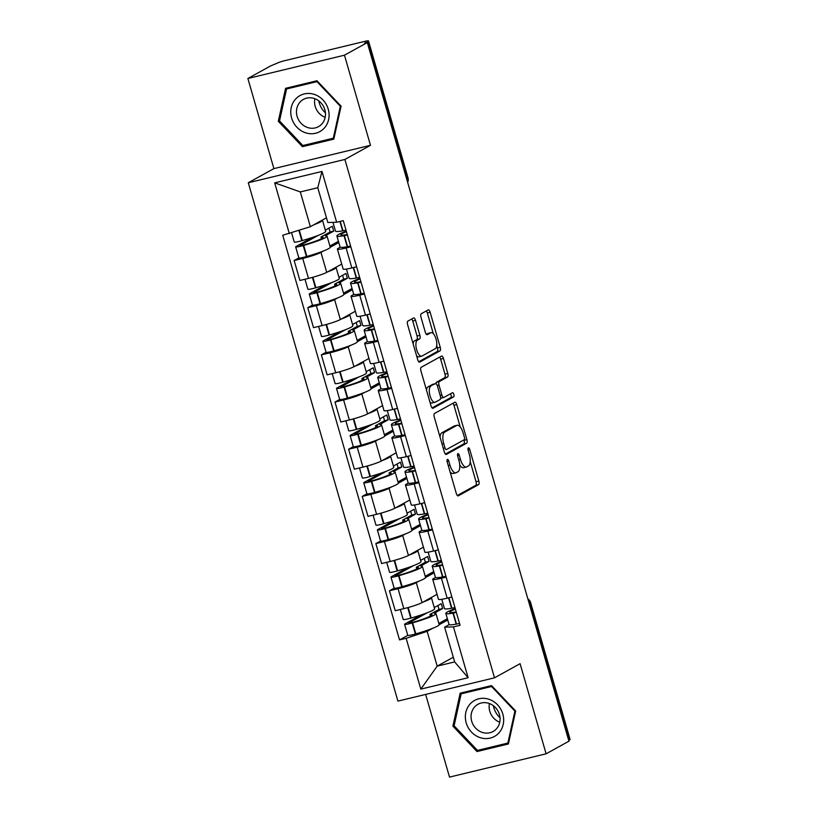 <?xml version="1.0" encoding="UTF-8"?>
<svg xmlns="http://www.w3.org/2000/svg" width="818" height="818" viewBox="0 0 818 818"><rect width="100%" height="100%" fill="white"/><g stroke="black" fill="none" stroke-linecap="round" stroke-linejoin="round"><path stroke-width="1.23" d="M447.405 459.43A2.178 0.869 76.4 0 0 447.211 461.945L456.321 493.489A3.108 1.247 76.4 0 0 458.172 495.882A3.108 1.247 76.4 0 0 458.305 495.831L478.571 484.634A3.108 1.247 76.4 0 0 478.847 481.045L469.736 449.501A2.178 0.869 76.4 0 0 468.438 447.824A2.178 0.869 76.4 0 0 468.346 447.865A2.178 0.869 76.4 0 0 468.162 450.37L469.338 454.46A9.939 3.998 76.4 0 1 468.479 465.943L466.792 466.884A9.939 3.998 76.4 0 1 466.372 467.037A9.939 3.998 76.4 0 1 460.442 459.368L459.266 455.289A2.178 0.869 76.4 0 0 457.968 453.612A2.178 0.869 76.4 0 0 457.875 453.642A2.178 0.869 76.4 0 0 457.691 456.158L458.867 460.248A9.939 3.998 76.4 0 1 458.008 471.73L456.311 472.671A9.939 3.998 76.4 0 1 455.902 472.824A9.939 3.998 76.4 0 1 449.972 465.156L448.796 461.076A2.178 0.869 76.4 0 0 447.497 459.399A2.178 0.869 76.4 0 0 447.405 459.43M415.544 320.339A3.108 1.247 76.4 0 0 413.693 317.946A3.108 1.247 76.4 0 0 413.56 317.998L407.875 321.137A3.108 1.247 76.4 0 0 407.609 324.726L417.722 359.756A3.108 1.247 76.4 0 0 419.573 362.149A3.108 1.247 76.4 0 0 419.706 362.098L439.972 350.902A3.108 1.247 76.4 0 0 440.248 347.313L430.135 312.282A3.108 1.247 76.4 0 0 428.274 309.889A3.108 1.247 76.4 0 0 428.151 309.94L421.28 313.734A3.108 1.247 76.4 0 0 421.014 317.323L425.34 332.312A3.108 1.247 76.4 0 0 427.19 334.715A3.108 1.247 76.4 0 0 427.323 334.664L430.728 332.783A8.303 3.344 76.4 0 1 431.076 332.64A8.303 3.344 76.4 0 1 436.158 339.49A8.303 3.344 76.4 0 1 435.309 348.662L421.965 356.034A8.303 3.344 76.4 0 1 421.618 356.167A8.303 3.344 76.4 0 1 416.536 349.317A8.303 3.344 76.4 0 1 417.384 340.155L419.603 338.918A3.108 1.247 76.4 0 0 419.879 335.329L415.544 320.339L412.732 321.024A3.108 1.247 76.4 0 0 411.72 319.01M344.889 159.449L370.482 145.318L344.47 55.195L367.302 42.587L568.939 741.19L546.107 753.807L520.095 663.684L494.512 677.815L344.889 159.449L248.294 182.751L397.916 701.108L494.512 677.815M434.522 413.458A3.108 1.247 76.4 0 0 434.256 417.047L444.368 452.078A3.108 1.247 76.4 0 0 446.219 454.471A3.108 1.247 76.4 0 0 446.352 454.419L466.618 443.223A3.108 1.247 76.4 0 0 466.894 439.634L456.781 404.603A3.108 1.247 76.4 0 0 454.92 402.211A3.108 1.247 76.4 0 0 454.798 402.262L434.522 413.458M431.045 405.912L420.933 370.891A3.108 1.247 76.4 0 1 421.198 367.292L441.475 356.096A3.108 1.247 76.4 0 1 441.597 356.045A3.108 1.247 76.4 0 1 443.458 358.448L447.783 373.437A3.108 1.247 76.4 0 1 447.518 377.026L439.297 381.566A3.108 1.247 76.4 0 0 439.021 385.155L441.894 395.104A3.108 1.247 76.4 0 0 443.745 397.497A3.108 1.247 76.4 0 0 443.877 397.446L452.436 392.722A2.178 0.869 76.4 0 1 452.528 392.681A2.178 0.869 76.4 0 1 453.857 394.481A2.178 0.869 76.4 0 1 453.632 396.873L433.029 408.264A3.108 1.247 76.4 0 1 432.896 408.315A3.108 1.247 76.4 0 1 431.045 405.912M344.47 55.195L247.874 78.487L270.707 65.88L277.077 63.231A6.329 0.634 -16.1 0 1 285.001 60.604L364.705 41.391A6.329 0.634 -16.1 0 1 368.489 40.9L408.029 177.905A6.329 0.634 163.9 0 1 407.579 178.293L368.039 41.299A6.329 0.634 -16.1 0 0 368.489 40.9M425.646 694.421L449.511 777.1L546.107 753.807M247.874 78.487L273.887 168.61L248.294 182.751M367.302 42.587L364.48 43.262L368.039 41.299M529.185 603.439L530.136 602.907A6.329 0.634 163.9 0 0 530.585 602.508L570.126 739.513A6.329 0.634 163.9 0 1 569.686 739.901L530.136 602.907A6.329 5.757 -118.9 0 0 528.091 599.655M568.725 740.433L569.686 739.901M446.158 577.089L441.423 578.234A14.55 1.462 163.9 0 1 432.722 579.349L438.479 599.318A14.55 1.462 -16.1 0 0 447.19 598.193L451.925 597.048M419.061 581.117L416.29 582.651A14.55 1.462 163.9 0 1 398.059 588.694L403.816 608.653A14.55 1.462 -16.1 0 0 422.047 602.61L437.047 594.328M403.816 608.653L395.227 610.729L389.47 590.76L394.164 588.173A7.986 0.808 163.9 0 0 401.75 586.823L402.19 586.7A24.049 2.413 163.9 0 0 423.867 578.95A24.049 2.413 163.9 0 0 425.564 577.447L422.374 566.404A24.049 2.413 -16.1 0 0 420.616 566.015L429.051 561.352L427.661 556.516L420.646 560.391M432.722 579.349A14.55 1.462 163.9 0 1 433.744 578.438L435.554 577.447M398.059 588.694L389.47 590.76M434.113 572.805L425.575 577.528M432.538 529.911L427.804 531.056A14.55 1.462 163.9 0 1 419.102 532.17L424.869 552.14A14.55 1.462 -16.1 0 0 433.571 551.015L438.305 549.87M394.143 520.504L377.926 529.461A7.986 0.808 -16.1 0 0 377.364 529.962A7.986 0.808 -16.1 0 0 384.951 528.612L385.38 528.489A24.049 2.413 -16.1 0 0 407.057 520.729A24.049 2.413 -16.1 0 0 408.755 519.226L411.945 530.269A24.049 2.413 163.9 0 1 410.247 531.772A24.049 2.413 163.9 0 1 388.57 539.522L388.131 539.645A7.986 0.808 163.9 0 1 380.544 541.005L375.851 543.581L381.607 563.541L390.196 561.475A14.55 1.462 -16.1 0 0 408.438 555.432L423.427 547.15M419.102 532.17A14.55 1.462 163.9 0 1 420.135 531.26L421.935 530.269M405.442 533.939L402.671 535.473A14.55 1.462 163.9 0 1 384.44 541.516L375.851 543.581M420.493 525.626L411.955 530.35M418.928 482.732L414.194 483.878A14.55 1.462 163.9 0 1 405.483 484.992L411.249 504.951A14.55 1.462 -16.1 0 0 419.951 503.837L424.685 502.692M380.523 473.325L364.307 482.283A7.986 0.808 -16.1 0 0 363.744 482.784A7.986 0.808 -16.1 0 0 371.331 481.434L371.761 481.311A24.049 2.413 -16.1 0 0 393.448 473.55A24.049 2.413 -16.1 0 0 395.145 472.047L398.325 483.09A24.049 2.413 163.9 0 1 396.628 484.593A24.049 2.413 163.9 0 1 374.951 492.344L374.511 492.467A7.986 0.808 163.9 0 1 366.934 493.827L362.231 496.403L367.998 516.362L376.587 514.297A14.55 1.462 -16.1 0 0 394.818 508.254L409.808 499.972M405.483 484.992A14.55 1.462 163.9 0 1 406.515 484.082L408.315 483.09M391.822 486.761L389.051 488.295A14.55 1.462 163.9 0 1 370.82 494.338L362.231 496.403M406.883 478.448L398.335 483.162M405.309 435.554L400.575 436.7A14.55 1.462 163.9 0 1 391.873 437.814L397.63 457.773A14.55 1.462 -16.1 0 0 406.331 456.659L411.065 455.514M366.904 426.147L350.687 435.104A7.986 0.808 -16.1 0 0 350.124 435.605A7.986 0.808 -16.1 0 0 357.711 434.256L358.151 434.133A24.049 2.413 -16.1 0 0 379.828 426.372A24.049 2.413 -16.1 0 0 381.525 424.869L384.716 435.912A24.049 2.413 163.9 0 1 383.008 437.415A24.049 2.413 163.9 0 1 361.331 445.166L360.902 445.289A7.986 0.808 163.9 0 1 353.315 446.648L348.611 449.225L354.378 469.184L362.967 467.119A14.55 1.462 -16.1 0 0 381.198 461.076L396.188 452.794M391.873 437.814A14.55 1.462 163.9 0 1 392.896 436.904L394.705 435.912M378.202 439.583L375.442 441.117A14.55 1.462 163.9 0 1 357.2 447.16L348.611 449.225M393.264 431.27L384.716 435.984M391.689 388.376L386.955 389.521A14.55 1.462 163.9 0 1 378.253 390.636L384.01 410.595A14.55 1.462 -16.1 0 0 392.722 409.481L397.456 408.335M339.695 399.46L335.002 402.047L340.758 422.006L349.347 419.941A14.55 1.462 -16.1 0 0 367.579 413.898L382.579 405.616M378.253 390.636A14.55 1.462 163.9 0 1 379.276 389.726L381.086 388.734M364.593 392.405L361.822 393.939A14.55 1.462 163.9 0 1 343.591 399.982L335.002 402.047M379.644 384.092L371.106 388.806M378.069 341.198L373.335 342.343A14.55 1.462 163.9 0 1 364.634 343.458L370.39 363.417A14.55 1.462 -16.1 0 0 379.102 362.302L383.836 361.157M326.075 352.272L321.382 354.869L327.139 374.828L335.728 372.763A14.55 1.462 -16.1 0 0 353.959 366.72L368.959 358.437M364.634 343.458A14.55 1.462 163.9 0 1 365.666 342.548L367.466 341.546M350.973 345.227L348.202 346.76A14.55 1.462 163.9 0 1 329.971 352.803L321.382 354.869M366.024 336.914L357.486 341.627M364.46 294.02L359.726 295.165A14.55 1.462 163.9 0 1 351.014 296.28L356.781 316.239A14.55 1.462 -16.1 0 0 365.482 315.124L370.217 313.979M326.055 284.613L309.838 293.57A7.986 0.808 -16.1 0 0 309.276 294.071A7.986 0.808 -16.1 0 0 316.863 292.721L317.292 292.588A24.049 2.413 -16.1 0 0 338.969 284.838A24.049 2.413 -16.1 0 0 340.677 283.335L343.857 294.368A24.049 2.413 163.9 0 1 342.159 295.881A24.049 2.413 163.9 0 1 320.482 303.631L320.042 303.754A7.986 0.808 163.9 0 1 312.466 305.114L307.762 307.691L313.519 327.65L322.108 325.584A14.55 1.462 -16.1 0 0 340.349 319.541L355.339 311.259M351.014 296.28A14.55 1.462 163.9 0 1 352.047 295.37L353.846 294.368M337.353 298.049L334.582 299.582A14.55 1.462 163.9 0 1 316.351 305.615L307.762 307.691M352.415 289.736L343.867 294.449M350.84 246.842L346.106 247.977A14.55 1.462 163.9 0 1 337.394 249.101L343.161 269.061A14.55 1.462 -16.1 0 0 351.863 267.946L356.597 266.801M312.435 237.435L296.218 246.392A7.986 0.808 -16.1 0 0 295.656 246.893A7.986 0.808 -16.1 0 0 303.243 245.533L303.683 245.41A24.049 2.413 -16.1 0 0 325.359 237.66A24.049 2.413 -16.1 0 0 327.057 236.157L330.237 247.189A24.049 2.413 163.9 0 1 328.539 248.703A24.049 2.413 163.9 0 1 306.862 256.453L306.423 256.576A7.986 0.808 163.9 0 1 298.846 257.926L294.143 260.513L299.909 280.472L308.498 278.406A14.55 1.462 -16.1 0 0 326.73 272.363L341.719 264.081M337.394 249.101A14.55 1.462 163.9 0 1 338.427 248.191L340.237 247.189M323.734 250.87L320.963 252.404A14.55 1.462 163.9 0 1 302.732 258.437L294.143 260.513M338.795 242.557L330.247 247.271M432.681 628.306L427.149 631.353L437.19 666.128L454.655 661.926L444.614 627.14L449.174 624.625M447.732 619.983L439.194 624.707M453.295 657.232L437.19 666.128L420.81 689.124L406.147 638.316L427.149 631.353M444.614 627.14L453.458 626.905L468.121 677.713L420.81 689.124M289.347 233.662L274.684 182.854L321.995 171.443L336.658 222.251L327.814 222.496L317.783 187.711L300.318 191.923L310.359 226.709L282.731 235.257L399.532 639.911L406.147 638.316M453.458 626.905L460.074 625.31L343.284 220.656L336.658 222.251M460.166 693.173L452.896 726.149L477.017 751.548L508.397 743.971L515.657 711.006L491.546 685.607L460.166 693.173M370.482 145.318L273.887 168.61M285.584 88.324L278.314 121.289L302.435 146.688L333.816 139.121L341.075 106.156L316.965 80.747L285.584 88.324M310.359 226.709L326.464 217.803M407.783 635.351L399.532 639.911M468.121 677.713L454.655 661.926M317.783 187.711L321.995 171.443M300.318 191.923L274.684 182.854M454.184 725.433L452.896 726.149M480.36 749.697L477.017 751.548M279.603 120.583L278.314 121.289M305.779 144.837L302.435 146.688M450.084 471.894A9.939 3.998 76.4 0 0 453.09 473.51L455.902 472.824M459.736 464.951A9.939 3.998 76.4 0 0 463.561 467.722L466.372 467.037M457.334 495.493L475.759 485.319A3.108 1.247 76.4 0 0 476.025 481.72L470.227 461.649M460.197 426.873L453.959 405.288A3.108 1.247 76.4 0 0 452.947 403.274M445.381 454.082L463.806 443.908A3.108 1.247 76.4 0 0 464.072 440.309L463.949 439.879M445.002 447.937A2.178 0.869 76.4 0 0 446.301 449.614A2.178 0.869 76.4 0 0 446.393 449.583L464.184 439.757A2.178 0.869 76.4 0 0 464.368 437.241L463.131 432.937A9.939 3.998 76.4 0 0 457.19 425.268A9.939 3.998 76.4 0 0 456.781 425.421L444.624 432.149A9.939 3.998 76.4 0 0 443.755 443.632L445.002 447.937L443.295 448.356M457.19 425.268L454.379 425.943A9.939 3.998 76.4 0 0 453.97 426.106L456.781 425.421M440.053 437.129A9.939 3.998 76.4 0 1 441.802 432.824L453.97 426.106M435.922 383.662A3.108 1.247 76.4 0 1 436.475 382.251L444.695 377.701A3.108 1.247 76.4 0 0 444.972 374.112L440.636 359.122A3.108 1.247 76.4 0 0 439.624 357.118M432.057 407.916L450.82 397.558A2.178 0.869 76.4 0 0 451.188 395.973A2.178 0.869 76.4 0 0 450.442 393.816M430.759 386.28A8.303 3.344 76.4 0 0 429.92 395.442A8.303 3.344 76.4 0 0 435.002 402.292A8.303 3.344 76.4 0 0 435.35 402.159L440.043 399.562A3.108 1.247 76.4 0 0 440.319 395.973L437.446 386.024A3.108 1.247 76.4 0 0 435.595 383.632A3.108 1.247 76.4 0 0 435.462 383.683L427.947 386.955A8.303 3.344 76.4 0 0 426.505 390.206M429.869 401.853A8.303 3.344 76.4 0 0 432.18 402.977L435.002 402.292M432.916 384.296A3.108 1.247 76.4 0 0 432.773 384.317A3.108 1.247 76.4 0 0 432.65 384.358L435.462 383.683M427.947 386.955L432.65 384.358M413.141 343.908A8.303 3.344 76.4 0 1 414.562 340.83L416.791 339.603A3.108 1.247 76.4 0 0 417.057 336.014L412.732 321.024M416.587 355.83A8.303 3.344 76.4 0 0 418.806 356.842L421.618 356.167M431.076 332.64L428.254 333.325A8.303 3.344 76.4 0 0 427.906 333.458L430.728 332.783M426.352 334.317L427.906 333.458M433.295 333.662L427.313 312.967A3.108 1.247 76.4 0 0 426.301 310.952M418.734 361.76L437.16 351.587A3.108 1.247 76.4 0 0 437.425 347.987L436.73 345.574M431.26 597.529A24.049 2.413 163.9 0 1 431.413 597.702A24.049 2.413 163.9 0 1 429.716 599.216A24.049 2.413 163.9 0 1 422.814 602.191M431.413 597.702L434.593 608.745A24.049 2.413 163.9 0 1 432.896 610.248A24.049 2.413 163.9 0 1 411.219 618.009L410.779 618.132A7.986 0.808 163.9 0 1 403.202 619.482L400.319 609.492M437.896 605.565L439.01 609.42L429.931 614.43A19.929 2.004 163.9 0 1 432.047 614.727A19.929 2.004 163.9 0 1 430.636 615.974A19.929 2.004 163.9 0 1 412.661 622.396L408.826 622.938L427.272 612.743M421.372 614.87L405.166 623.817A7.986 0.808 -16.1 0 0 404.593 624.318A7.986 0.808 -16.1 0 0 412.18 622.968L412.62 622.846A24.049 2.413 -16.1 0 0 434.297 615.085A24.049 2.413 -16.1 0 0 435.994 613.582A24.049 2.413 -16.1 0 0 434.235 613.193L442.671 608.531L441.27 603.694L434.256 607.57M435.994 613.582L439.184 624.625A24.049 2.413 163.9 0 1 437.487 626.128A24.049 2.413 163.9 0 1 415.8 633.878L415.37 634.011A7.986 0.808 163.9 0 1 407.783 635.361L404.593 624.318M455.258 608.612A24.049 2.413 -16.1 0 0 445.83 613.408A24.049 2.413 -16.1 0 0 452.978 613.111L453.295 613.05A7.986 0.808 -16.1 0 0 456.342 612.375M459.532 623.418A7.986 0.808 163.9 0 1 456.485 624.093L456.168 624.144A24.049 2.413 163.9 0 1 449.021 624.441L445.83 613.408M454.951 607.539A7.986 0.808 163.9 0 1 451.904 608.214L451.587 608.275A24.049 2.413 163.9 0 1 444.44 608.561L441.771 599.308M456.219 611.925L455.708 612.017A19.929 2.004 163.9 0 1 449.788 612.263A19.929 2.004 163.9 0 1 455.401 609.124M429.931 614.43L430.411 616.097M447.374 618.735L438.847 623.449M454.644 607.61L454.961 608.725M439.01 609.42L442.671 608.531M498.581 733.265A20.562 18.712 -118.9 0 0 497.528 704.799A20.562 18.712 -118.9 0 0 470.442 703.633A20.562 18.712 -118.9 0 0 471.495 732.1A20.562 18.712 -118.9 0 0 498.581 733.265M496.209 729.094A15.573 14.172 -118.9 0 0 496.792 709.196A15.573 14.172 -118.9 0 0 478.029 704.247A15.573 14.172 -118.9 0 0 474.91 706.65A15.573 14.172 -118.9 0 0 474.317 726.548A15.573 14.172 -118.9 0 0 493.09 731.496A15.573 14.172 -118.9 0 0 496.209 729.094M454.102 725.781L461.147 693.838L491.546 686.506L514.911 711.118L507.876 743.061L477.467 750.392L454.102 725.781M464.031 692.243L461.147 693.838M492.109 686.2L491.546 686.506M515.473 710.811L514.911 711.118M508.694 742.601L507.876 743.061M500.002 717.713A19.775 17.996 61.1 0 1 493.387 705.719M489.44 703.552A15.573 14.172 -118.9 0 0 499.747 722.202M324 128.406A20.562 18.712 -118.9 0 0 322.946 99.939A20.562 18.712 -118.9 0 0 295.86 98.773A20.562 18.712 -118.9 0 0 296.914 127.25A20.562 18.712 -118.9 0 0 324 128.406M321.627 124.234A15.573 14.172 -118.9 0 0 322.21 104.336A15.573 14.172 -118.9 0 0 303.447 99.387A15.573 14.172 -118.9 0 0 300.329 101.8A15.573 14.172 -118.9 0 0 299.736 121.698A15.573 14.172 -118.9 0 0 318.499 126.647A15.573 14.172 -118.9 0 0 321.627 124.234M279.521 120.921L286.566 88.978L316.965 81.647L340.329 106.258L333.294 138.201L302.885 145.532L279.521 120.921M289.449 87.383L286.566 88.978M317.527 81.34L316.965 81.647M340.891 105.951L340.329 106.258M334.112 137.751L333.294 138.201M325.421 112.853A19.775 17.996 61.1 0 1 318.805 100.87M314.858 98.692A15.573 14.172 -118.9 0 0 325.165 117.352M417.64 550.35A24.049 2.413 163.9 0 1 417.793 550.524A24.049 2.413 163.9 0 1 416.096 552.038A24.049 2.413 163.9 0 1 409.194 555.013M417.793 550.524L420.984 561.567A24.049 2.413 163.9 0 1 419.286 563.07A24.049 2.413 163.9 0 1 397.599 570.831L397.17 570.954A7.986 0.808 163.9 0 1 389.583 572.303L386.699 562.314M424.276 558.387L425.391 562.242L416.311 567.252A19.929 2.004 163.9 0 1 418.427 567.549A19.929 2.004 163.9 0 1 417.016 568.796A19.929 2.004 163.9 0 1 399.051 575.218L395.206 575.76L413.663 565.565M407.753 567.682L391.546 576.639A7.986 0.808 -16.1 0 0 390.984 577.14A7.986 0.808 -16.1 0 0 398.56 575.79L399 575.668A24.049 2.413 -16.1 0 0 420.677 567.907A24.049 2.413 -16.1 0 0 422.374 566.404M441.638 561.434A24.049 2.413 -16.1 0 0 432.221 566.23A24.049 2.413 -16.1 0 0 439.368 565.933L439.685 565.872A7.986 0.808 -16.1 0 0 442.722 565.197M445.912 576.24A7.986 0.808 163.9 0 1 442.865 576.915L442.548 576.966A24.049 2.413 163.9 0 1 435.401 577.263L432.221 566.23M441.331 560.361A7.986 0.808 163.9 0 1 438.284 561.036L437.967 561.087A24.049 2.413 163.9 0 1 430.82 561.383L428.151 552.13M442.599 564.747L442.098 564.839A19.929 2.004 163.9 0 1 436.168 565.085A19.929 2.004 163.9 0 1 441.792 561.946M416.311 567.252L416.791 568.919M433.755 571.557L425.227 576.271M441.025 560.432L441.352 561.547M425.391 562.242L429.051 561.352M404.02 503.172A24.049 2.413 163.9 0 1 404.174 503.346A24.049 2.413 163.9 0 1 402.476 504.859A24.049 2.413 163.9 0 1 395.585 507.835M404.174 503.346L407.364 514.389A24.049 2.413 163.9 0 1 405.667 515.892A24.049 2.413 163.9 0 1 383.99 523.643L383.55 523.776A7.986 0.808 163.9 0 1 375.963 525.125L373.08 515.135M410.667 511.199L411.771 515.064L402.691 520.074A19.929 2.004 163.9 0 1 404.808 520.371A19.929 2.004 163.9 0 1 403.397 521.618A19.929 2.004 163.9 0 1 385.431 528.039L381.587 528.581L400.043 518.387M408.755 519.226A24.049 2.413 -16.1 0 0 407.006 518.837L415.442 514.174L414.041 509.338L407.027 513.213M428.019 514.256A24.049 2.413 -16.1 0 0 418.601 519.041A24.049 2.413 -16.1 0 0 425.749 518.755L426.066 518.694A7.986 0.808 -16.1 0 0 429.113 518.019M432.293 529.062A7.986 0.808 163.9 0 1 429.245 529.737L428.939 529.788A24.049 2.413 163.9 0 1 421.781 530.084L418.601 519.041M427.712 513.183A7.986 0.808 163.9 0 1 424.665 513.857L424.348 513.909A24.049 2.413 163.9 0 1 417.2 514.205L414.532 504.951M428.98 517.569L428.479 517.661A19.929 2.004 163.9 0 1 422.548 517.906A19.929 2.004 163.9 0 1 428.172 514.767M402.691 520.074L403.172 521.741M420.135 524.379L411.607 529.093M427.405 513.254L427.732 514.369M411.771 515.064L415.442 514.174M390.411 455.994A24.049 2.413 163.9 0 1 390.564 456.168A24.049 2.413 163.9 0 1 388.857 457.671A24.049 2.413 163.9 0 1 381.965 460.657M390.564 456.168L393.744 467.211A24.049 2.413 163.9 0 1 392.047 468.714A24.049 2.413 163.9 0 1 370.37 476.465L369.93 476.597A7.986 0.808 163.9 0 1 362.343 477.947L359.47 467.957M397.047 464.021L398.161 467.886L389.071 472.896A19.929 2.004 163.9 0 1 391.188 473.193A19.929 2.004 163.9 0 1 389.787 474.44A19.929 2.004 163.9 0 1 371.812 480.861L367.967 481.403L386.423 471.209M395.145 472.047A24.049 2.413 -16.1 0 0 393.386 471.659L401.822 466.996L400.421 462.16L393.407 466.035M414.409 467.078A24.049 2.413 -16.1 0 0 404.982 471.863A24.049 2.413 -16.1 0 0 412.129 471.577L412.446 471.516A7.986 0.808 -16.1 0 0 415.493 470.841M418.673 481.874A7.986 0.808 163.9 0 1 415.636 482.559L415.319 482.61A24.049 2.413 163.9 0 1 408.172 482.906L404.982 471.863M414.092 466.004A7.986 0.808 163.9 0 1 411.045 466.679L410.738 466.73A24.049 2.413 163.9 0 1 403.581 467.027L400.912 457.773M415.36 470.391L414.859 470.483A19.929 2.004 163.9 0 1 408.928 470.728A19.929 2.004 163.9 0 1 414.552 467.589M389.071 472.896L389.552 474.563M406.515 477.201L397.988 481.914M413.796 466.076L414.113 467.19M398.161 467.886L401.822 466.996M376.791 408.806A24.049 2.413 163.9 0 1 376.945 408.99A24.049 2.413 163.9 0 1 375.247 410.493A24.049 2.413 163.9 0 1 368.345 413.479M376.945 408.99L380.125 420.033A24.049 2.413 163.9 0 1 378.427 421.536A24.049 2.413 163.9 0 1 356.75 429.286L356.311 429.409A7.986 0.808 163.9 0 1 348.734 430.769L345.85 420.779M383.427 416.843L384.542 420.697L375.462 425.718A19.929 2.004 163.9 0 1 377.568 426.004A19.929 2.004 163.9 0 1 376.168 427.262A19.929 2.004 163.9 0 1 358.192 433.683L354.358 434.225L372.803 424.031M381.525 424.869A24.049 2.413 -16.1 0 0 379.767 424.481L388.202 419.818L386.802 414.982L379.787 418.857M400.789 419.9A24.049 2.413 -16.1 0 0 391.362 424.685A24.049 2.413 -16.1 0 0 398.509 424.389L398.826 424.337A7.986 0.808 -16.1 0 0 401.873 423.663M405.063 434.695A7.986 0.808 163.9 0 1 402.016 435.37L401.699 435.432A24.049 2.413 163.9 0 1 394.552 435.728L391.362 424.685M400.472 418.826A7.986 0.808 163.9 0 1 397.436 419.501L397.119 419.552A24.049 2.413 163.9 0 1 389.971 419.849L387.292 410.595M401.74 423.213L401.239 423.305A19.929 2.004 163.9 0 1 395.319 423.55A19.929 2.004 163.9 0 1 400.932 420.411M375.462 425.718L375.932 427.385M392.906 430.023L384.368 434.736M400.176 418.898L400.493 420.002M384.542 420.697L388.202 419.818M363.172 361.628A24.049 2.413 163.9 0 1 363.325 361.812A24.049 2.413 163.9 0 1 361.628 363.315A24.049 2.413 163.9 0 1 354.726 366.3M363.325 361.812L366.515 372.855A24.049 2.413 163.9 0 1 364.808 374.358A24.049 2.413 163.9 0 1 343.131 382.108L342.701 382.231A7.986 0.808 163.9 0 1 335.114 383.591L332.231 373.601M369.808 369.664L370.922 373.519L361.842 378.54A19.929 2.004 163.9 0 1 363.959 378.826A19.929 2.004 163.9 0 1 362.548 380.084A19.929 2.004 163.9 0 1 344.572 386.505L340.738 387.047L359.184 376.853M353.284 378.969L337.077 387.926A7.986 0.808 -16.1 0 0 336.505 388.427A7.986 0.808 -16.1 0 0 344.092 387.078L344.531 386.955A24.049 2.413 -16.1 0 0 366.208 379.194A24.049 2.413 -16.1 0 0 367.906 377.691A24.049 2.413 -16.1 0 0 366.147 377.303L374.583 372.64L373.192 367.803L366.167 371.679M367.906 377.691L371.096 388.724A24.049 2.413 163.9 0 1 369.399 390.237A24.049 2.413 163.9 0 1 347.711 397.988L347.282 398.11A7.986 0.808 163.9 0 1 339.695 399.47L336.505 388.427M387.17 372.722A24.049 2.413 -16.1 0 0 377.742 377.507A24.049 2.413 -16.1 0 0 384.9 377.21L385.206 377.159A7.986 0.808 -16.1 0 0 388.253 376.484M391.444 387.517A7.986 0.808 163.9 0 1 388.397 388.192L388.08 388.253A24.049 2.413 163.9 0 1 380.932 388.55L377.742 377.507M386.863 371.648A7.986 0.808 163.9 0 1 383.816 372.323L383.499 372.374A24.049 2.413 163.9 0 1 376.352 372.671L373.683 363.417M388.131 376.035L387.62 376.127A19.929 2.004 163.9 0 1 381.699 376.372A19.929 2.004 163.9 0 1 387.313 373.233M361.842 378.54L362.323 380.206M379.286 382.844L370.759 387.558M386.556 371.72L386.873 372.824M370.922 373.519L374.583 372.64M349.552 314.449A24.049 2.413 163.9 0 1 349.705 314.633A24.049 2.413 163.9 0 1 348.008 316.137A24.049 2.413 163.9 0 1 341.116 319.112M349.705 314.633L352.895 325.676A24.049 2.413 163.9 0 1 351.198 327.18A24.049 2.413 163.9 0 1 329.521 334.93L329.081 335.053A7.986 0.808 163.9 0 1 321.494 336.413L318.611 326.423M356.198 322.486L357.302 326.341L348.223 331.362A19.929 2.004 163.9 0 1 350.339 331.648A19.929 2.004 163.9 0 1 348.928 332.895A19.929 2.004 163.9 0 1 330.963 339.327L327.118 339.869L345.574 329.674M339.664 331.791L323.458 340.748A7.986 0.808 -16.1 0 0 322.895 341.249A7.986 0.808 -16.1 0 0 330.472 339.899L330.912 339.767A24.049 2.413 -16.1 0 0 352.589 332.016A24.049 2.413 -16.1 0 0 354.286 330.513A24.049 2.413 -16.1 0 0 352.527 330.124L360.963 325.462L359.572 320.625L352.558 324.501M354.286 330.513L357.476 341.546A24.049 2.413 163.9 0 1 355.779 343.059A24.049 2.413 163.9 0 1 334.102 350.81L333.662 350.932A7.986 0.808 163.9 0 1 326.075 352.292L322.895 341.249M373.55 325.544A24.049 2.413 -16.1 0 0 364.133 330.329A24.049 2.413 -16.1 0 0 371.28 330.032L371.597 329.981A7.986 0.808 -16.1 0 0 374.644 329.306M377.824 340.339A7.986 0.808 163.9 0 1 374.777 341.014L374.46 341.075A24.049 2.413 163.9 0 1 367.313 341.372L364.133 330.329M373.243 324.46A7.986 0.808 163.9 0 1 370.196 325.145L369.879 325.196A24.049 2.413 163.9 0 1 362.732 325.492L360.063 316.239M374.511 328.856L374.01 328.948A19.929 2.004 163.9 0 1 368.08 329.194A19.929 2.004 163.9 0 1 373.703 326.055M348.223 331.362L348.703 333.028M365.666 335.666L357.139 340.38M372.936 324.541L373.264 325.646M357.302 326.341L360.963 325.462M335.932 267.271A24.049 2.413 163.9 0 1 336.086 267.455A24.049 2.413 163.9 0 1 334.388 268.958A24.049 2.413 163.9 0 1 327.497 271.934M336.086 267.455L339.276 278.498A24.049 2.413 163.9 0 1 337.578 280.001A24.049 2.413 163.9 0 1 315.901 287.752L315.462 287.875A7.986 0.808 163.9 0 1 307.875 289.235L304.991 279.245M342.578 275.308L343.693 279.163L334.603 284.183A19.929 2.004 163.9 0 1 336.719 284.47A19.929 2.004 163.9 0 1 335.308 285.717A19.929 2.004 163.9 0 1 317.343 292.149L313.499 292.691L331.955 282.496M340.677 283.335A24.049 2.413 -16.1 0 0 338.918 282.946L347.353 278.284L345.953 273.447L338.938 277.322M359.94 278.365A24.049 2.413 -16.1 0 0 350.513 283.151A24.049 2.413 -16.1 0 0 357.66 282.854L357.977 282.803A7.986 0.808 -16.1 0 0 361.024 282.128M364.204 293.161A7.986 0.808 163.9 0 1 361.167 293.836L360.85 293.897A24.049 2.413 163.9 0 1 353.693 294.194L350.513 283.151M359.623 277.282A7.986 0.808 163.9 0 1 356.576 277.956L356.259 278.018A24.049 2.413 163.9 0 1 349.112 278.314L346.443 269.061M360.891 281.678L360.39 281.77A19.929 2.004 163.9 0 1 354.46 282.016A19.929 2.004 163.9 0 1 360.084 278.877M334.603 284.183L335.083 285.84M352.047 288.488L343.519 293.202M359.327 277.363L359.644 278.468M343.693 279.163L347.353 278.284M322.323 220.093A24.049 2.413 163.9 0 1 322.476 220.277A24.049 2.413 163.9 0 1 320.768 221.78A24.049 2.413 163.9 0 1 313.877 224.756M322.476 220.277L325.656 231.31A24.049 2.413 163.9 0 1 323.959 232.823A24.049 2.413 163.9 0 1 302.282 240.574L301.842 240.696A7.986 0.808 163.9 0 1 294.265 242.056L291.617 232.915M328.959 228.13L330.073 231.985L320.983 237.005A19.929 2.004 163.9 0 1 323.1 237.292A19.929 2.004 163.9 0 1 321.699 238.539A19.929 2.004 163.9 0 1 303.723 244.971L299.879 245.512L318.335 235.318M327.057 236.157A24.049 2.413 -16.1 0 0 325.298 235.768L333.734 231.105L332.333 226.269L325.319 230.144M346.321 231.187A24.049 2.413 -16.1 0 0 336.893 235.973A24.049 2.413 -16.1 0 0 344.041 235.676L344.358 235.625A7.986 0.808 -16.1 0 0 347.405 234.95M350.595 245.983A7.986 0.808 163.9 0 1 347.548 246.658L347.231 246.719A24.049 2.413 163.9 0 1 340.084 247.016L336.893 235.973M346.004 230.103A7.986 0.808 163.9 0 1 342.967 230.778L342.65 230.84A24.049 2.413 163.9 0 1 335.492 231.136L332.967 222.353M347.272 234.5L346.771 234.592A19.929 2.004 163.9 0 1 340.85 234.838A19.929 2.004 163.9 0 1 346.464 231.688M320.983 237.005L321.464 238.662M338.437 241.31L329.899 246.024M345.707 230.185L346.024 231.289M330.073 231.985L333.734 231.105M316.351 305.615L322.108 325.584M329.971 352.803L335.728 372.763M343.591 399.982L349.347 419.941M357.2 447.16L362.967 467.119M370.82 494.338L376.587 514.297M384.44 541.516L390.196 561.475M302.732 258.437L308.498 278.406M320.963 252.404L326.73 272.363M334.582 299.582L340.349 319.541M359.726 295.165L365.482 315.124M348.202 346.76L353.959 366.72M373.335 342.343L379.102 362.302M361.822 393.939L367.579 413.898M386.955 389.521L392.722 409.481M375.442 441.117L381.198 461.076M400.575 436.7L406.331 456.659M389.051 488.295L394.818 508.254M414.194 483.878L419.951 503.837M402.671 535.473L408.438 555.432M427.804 531.056L433.571 551.015M416.29 582.651L422.047 602.61M441.423 578.234L447.19 598.193M346.106 247.977L351.863 267.946M406.628 178.825L407.579 178.293A6.329 5.757 -118.9 0 1 407.558 182.046M448.264 465.575L449.972 465.156M457.579 455.698L459.266 455.289M458.734 459.788L460.442 459.368M468.049 449.91L469.736 449.501M476.025 481.72L478.847 481.045M475.759 485.319L478.571 484.634M447.098 461.485L448.796 461.076M453.959 405.288L456.781 404.603M464.072 440.309L466.894 439.634M463.806 443.908L466.618 443.223M441.802 432.824L444.624 432.149M442.047 444.051L443.755 443.632M440.636 359.122L443.458 358.448M444.972 374.112L447.783 373.437M444.695 377.701L447.518 377.026M436.475 382.251L439.297 381.566M437.303 385.575L439.021 385.155M440.186 395.513L441.894 395.104M450.82 397.558L453.632 396.873M417.057 336.014L419.879 335.329M416.791 339.603L419.603 338.918M414.562 340.83L417.384 340.155M427.313 312.967L430.135 312.282M437.425 347.987L440.248 347.313M437.16 351.587L439.972 350.902M407.753 607.631L410.779 618.132M412.18 622.968L415.37 634.011M412.62 622.846L415.8 633.878M452.978 613.111L456.168 624.144M453.295 613.05L456.485 624.093M448.888 597.784L451.904 608.214M408.192 607.508L411.219 618.009M448.581 597.856L451.587 608.275M394.133 560.453L397.17 570.954M398.56 575.79L401.75 586.823M399 575.668L402.19 586.7M439.368 565.933L442.548 576.966M439.685 565.872L442.865 576.915M435.278 550.606L438.284 561.036M394.573 560.33L397.599 570.831M434.961 550.678L437.967 561.087M380.523 513.275L383.55 523.776M384.951 528.612L388.131 539.645M385.38 528.489L388.57 539.522M425.749 518.755L428.939 529.788M426.066 518.694L429.245 529.737M421.659 503.428L424.665 513.857M380.953 513.152L383.99 523.643M421.342 503.499L424.348 513.909M366.904 466.096L369.93 476.597M371.331 481.434L374.511 492.467M371.761 481.311L374.951 492.344M412.129 471.577L415.319 482.61M412.446 471.516L415.636 482.559M408.039 456.25L411.045 466.679M367.343 465.974L370.37 476.465M407.732 456.321L410.738 466.73M353.284 418.918L356.311 429.409M357.711 434.256L360.902 445.289M358.151 434.133L361.331 445.166M398.509 424.389L401.699 435.432M398.826 424.337L402.016 435.37M394.419 409.072L397.436 419.501M353.724 418.796L356.75 429.286M394.112 409.143L397.119 419.552M339.664 371.74L342.701 382.231M344.092 387.078L347.282 398.11M344.531 386.955L347.711 397.988M384.9 377.21L388.08 388.253M385.206 377.159L388.397 388.192M380.799 361.893L383.816 372.323M340.104 371.617L343.131 382.108M380.493 361.965L383.499 372.374M326.055 324.562L329.081 335.053M330.472 339.899L333.662 350.932M330.912 339.767L334.102 350.81M371.28 330.032L374.46 341.075M371.597 329.981L374.777 341.014M367.19 314.705L370.196 325.145M326.484 324.439L329.521 334.93M366.873 314.787L369.879 325.196M312.435 277.384L315.462 287.875M316.863 292.721L320.042 303.754M317.292 292.588L320.482 303.631M357.66 282.854L360.85 293.897M357.977 282.803L361.167 293.836M353.57 267.527L356.576 277.956M312.875 277.261L315.901 287.752M353.253 267.609L356.259 278.018M298.897 230.502L301.842 240.696M303.243 245.533L306.423 256.576M303.683 245.41L306.862 256.453M344.041 235.676L347.231 246.719M344.358 235.625L347.548 246.658M340.247 221.392L342.967 230.778M299.327 230.359L302.282 240.574M339.94 221.463L342.65 230.84M407.65 182.394A6.329 6.329 0 0 0 408.029 177.905M530.585 602.508A6.329 6.329 0 0 0 527.876 598.909M440.933 398.182L443.745 397.497M432.773 384.317L435.595 383.632M390.984 577.14L394.164 588.183M377.364 529.962L380.544 541.005M363.744 482.784L366.934 493.827M350.124 435.605L353.315 446.648M309.276 294.071L312.466 305.114M295.656 246.893L298.846 257.926"/></g></svg>
